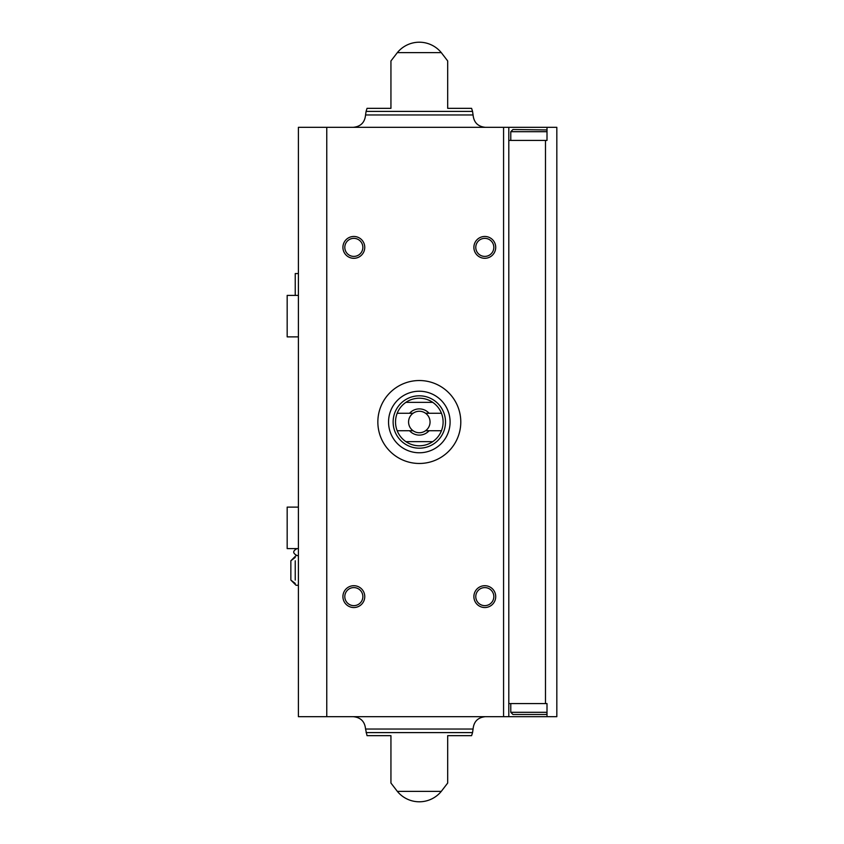 <?xml version="1.0" encoding="UTF-8"?>
<svg xmlns="http://www.w3.org/2000/svg" width="844" height="844" viewBox="0 0 844 844"><rect width="100%" height="100%" fill="white"/><g stroke="black" fill="none" stroke-linecap="round" stroke-linejoin="round"><path stroke-width="1.27" d="M298.396 548.6L287.171 548.6L287.171 507.128L298.396 507.128M298.396 295.4L287.171 295.4L287.171 336.872L298.396 336.872M297.099 555.584C292.594 553.253 292.594 550.932 297.099 548.6M295.242 583.457L290.853 580.071L296.054 585.272L298.396 585.272M295.242 580.071C295.242 585.789 295.242 585.789 295.242 580.071L295.242 560.785C295.242 555.067 295.242 555.067 295.242 560.785C295.242 555.067 295.242 555.067 295.242 560.785M290.853 580.071L290.853 560.785L296.054 555.584L298.396 555.584M290.853 560.785L295.242 557.399M298.396 273.572L295.242 273.572L295.242 295.4M547.007 127.328L556.829 127.328L556.829 716.672L508.805 716.672L508.805 127.328L547.007 127.328L547.007 140.42L508.805 140.42M547.007 716.672L547.007 703.579L508.805 703.579M390.941 108.338L390.941 60.958L390.941 108.338L390.941 60.958L390.941 108.338L367.034 108.338L366.085 111.397L472.545 111.397L471.596 108.338L447.689 108.338L447.689 60.958L447.689 108.338M397.355 52.613L441.275 52.613A28.379 28.379 0 0 0 397.355 52.613L390.941 60.958M390.941 783.042L397.355 791.387L441.275 791.387L447.689 783.042M390.941 735.662L390.941 783.042L390.941 735.662L390.941 783.042L390.941 735.662L367.034 735.662L365.558 729.037L473.073 729.037C473.8 721.525 477.926 717.411 485.437 716.672M366.085 732.603L472.545 732.603L471.596 735.662L447.689 735.662L447.689 754.336M447.689 735.662L447.689 783.042L447.689 735.662M508.805 716.672L298.396 716.672L298.396 127.328L508.805 127.328M484.794 236.468A10.909 10.909 0 0 1 494.246 252.841A10.909 10.909 0 0 1 475.351 252.841A10.909 10.909 0 0 1 484.794 236.468M353.836 585.704A10.909 10.909 0 0 1 363.289 602.078A10.909 10.909 0 0 1 344.384 602.078A10.909 10.909 0 0 1 353.836 585.704M484.794 585.704A10.909 10.909 0 0 1 494.246 602.078A10.909 10.909 0 0 1 475.351 602.078A10.909 10.909 0 0 1 484.794 585.704M353.836 236.468A10.909 10.909 0 0 1 363.289 252.841A10.909 10.909 0 0 1 344.384 252.841A10.909 10.909 0 0 1 353.836 236.468M353.193 127.328C360.704 126.589 364.83 122.475 365.558 114.963L366.085 111.397M353.193 716.672C360.704 717.411 364.83 721.525 365.558 729.037M353.836 238.356A9.02 9.02 0 0 1 361.643 251.892A9.02 9.02 0 0 1 346.019 251.892A9.02 9.02 0 0 1 353.836 238.356M484.794 587.593A9.02 9.02 0 0 1 492.611 601.128A9.02 9.02 0 0 1 476.987 601.128A9.02 9.02 0 0 1 484.794 587.593M353.836 587.593A9.02 9.02 0 0 1 361.643 601.128A9.02 9.02 0 0 1 346.019 601.128A9.02 9.02 0 0 1 353.836 587.593M484.794 238.356A9.02 9.02 0 0 1 492.611 251.892A9.02 9.02 0 0 1 476.987 251.892A9.02 9.02 0 0 1 484.794 238.356M512.952 714.488L545.699 714.488L512.952 714.488L510.778 712.304L510.778 703.579M510.778 140.42L510.778 131.696L512.952 129.512L547.007 129.944M460.792 422A41.472 41.472 0 0 1 398.579 457.912A41.472 41.472 0 0 1 398.579 386.088A41.472 41.472 0 0 1 460.792 422M441.444 413.265L429.079 413.265A13.093 13.093 0 0 0 409.551 413.265L397.186 413.265A23.79 23.79 0 0 1 405.89 402.356L432.74 402.356A23.79 23.79 0 0 1 432.74 441.644L405.89 441.644A23.79 23.79 0 0 1 397.186 430.735L409.551 430.735A13.093 13.093 0 0 0 429.079 430.735L441.444 430.735M397.186 413.265A23.79 23.79 0 0 0 397.186 430.735M409.551 413.265L413.075 413.265A10.729 10.729 0 0 1 425.555 413.265L429.079 413.265M429.079 430.735L425.555 430.735A10.729 10.729 0 0 1 413.075 430.735L409.551 430.735M425.555 430.735A10.729 10.729 0 0 0 425.555 413.265M413.075 413.265A10.729 10.729 0 0 0 413.075 430.735M445.505 422A26.196 26.196 0 0 1 406.217 444.682A26.196 26.196 0 0 1 406.217 399.317A26.196 26.196 0 0 1 445.505 422M432.74 441.644A23.79 23.79 0 0 1 405.89 441.644M405.89 402.356A23.79 23.79 0 0 1 432.74 402.356M450.095 422A30.774 30.774 0 0 1 403.928 448.649A30.774 30.774 0 0 1 403.928 395.351A30.774 30.774 0 0 1 450.095 422M545.477 703.579L545.477 140.42M503.573 716.672L503.573 127.328M326.765 716.672L326.765 127.328M365.558 114.963L473.073 114.963L472.545 111.397M510.778 712.304L547.007 712.304M510.778 131.696L547.007 131.696M441.275 52.613L447.689 60.958M473.073 114.963C473.811 122.475 477.926 126.589 485.437 127.328M397.355 791.387A28.379 28.379 0 0 0 441.275 791.387M472.545 732.603L473.073 729.037M547.007 714.056L545.699 714.488"/></g></svg>
